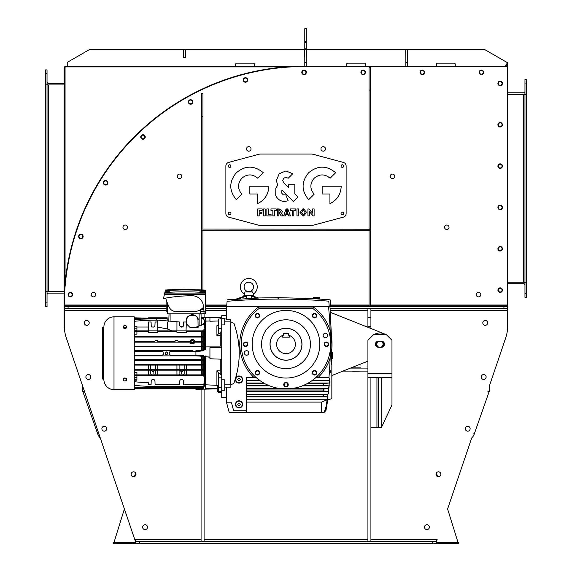 <?xml version="1.0" encoding="UTF-8"?>
<svg xmlns="http://www.w3.org/2000/svg" width="572" height="572" viewBox="0 0 572 572"><rect width="100%" height="100%" fill="white"/><g stroke="black" fill="none" stroke-linecap="round" stroke-linejoin="round"><path stroke-width="0.86" d="M456.985 543.4L456.985 542.27L458.866 542.27L458.866 543.4L113.134 543.4L113.134 542.27L115.015 542.27L115.015 543.4M133.805 543.4L133.805 542.27L115.015 542.27M133.805 542.27L135.686 542.27M84.327 322.887A2.445 2.445 0 0 0 86.765 325.325A2.445 2.445 0 0 0 89.211 322.887A2.445 2.445 0 0 0 86.765 320.442A2.445 2.445 0 0 0 84.327 322.887M135.686 543.4L135.686 540.919L134.813 539.639L66.316 337.952L135.686 542.199M114.035 542.27L124.396 508.958L100.272 437.938A9.395 9.395 0 0 1 97.798 434.162L82.868 391.613A9.395 9.395 0 0 1 82.661 386.071L66.316 337.952A37.58 37.58 0 0 1 64.321 325.868L64.321 310.41L64.321 325.868M84.363 391.091L82.868 391.613A9.395 9.395 0 0 1 82.661 386.071M135.593 472.922L134.47 476.533M124.396 508.958L100.272 437.938L124.396 508.958M436.314 542.27L438.195 542.27L438.195 543.4M456.985 542.27L438.195 542.27M457.965 542.27L447.604 508.958L471.728 437.938A9.395 9.395 0 0 0 474.202 434.162L489.132 391.613A9.395 9.395 0 0 0 489.339 386.071L505.684 337.952A37.58 37.58 0 0 0 507.679 325.868L507.679 310.41L507.679 325.868M471.728 437.938L447.604 508.958L471.728 437.938A9.395 9.395 0 0 0 474.202 434.162L473.137 433.791M436.407 472.922L437.53 476.533M86.765 325.325A2.445 2.445 0 0 1 84.327 322.887A2.445 2.445 0 0 1 86.765 320.442A2.445 2.445 0 0 1 89.211 322.887A2.445 2.445 0 0 1 86.765 325.325M88.324 379.436A2.445 2.445 0 0 1 85.879 376.998A2.445 2.445 0 0 1 88.324 374.553A2.445 2.445 0 0 1 90.769 376.998A2.445 2.445 0 0 1 88.324 379.436M133.555 476.712A2.445 2.445 0 0 1 131.117 474.274A2.445 2.445 0 0 1 133.555 471.828A2.445 2.445 0 0 1 136 474.274A2.445 2.445 0 0 1 133.555 476.712M438.445 476.712A2.445 2.445 0 0 1 436 474.274A2.445 2.445 0 0 1 438.445 471.828A2.445 2.445 0 0 1 440.883 474.274A2.445 2.445 0 0 1 438.445 476.712M483.676 379.436A2.445 2.445 0 0 1 481.231 376.998A2.445 2.445 0 0 1 483.676 374.553A2.445 2.445 0 0 1 486.121 376.998A2.445 2.445 0 0 1 483.676 379.436M485.235 325.325A2.445 2.445 0 0 1 482.789 322.887A2.445 2.445 0 0 1 485.235 320.442A2.445 2.445 0 0 1 487.673 322.887A2.445 2.445 0 0 1 485.235 325.325M104.311 431.159A2.445 2.445 0 0 1 101.866 428.714A2.445 2.445 0 0 1 104.311 426.276A2.445 2.445 0 0 1 106.757 428.714A2.445 2.445 0 0 1 104.311 431.159M467.689 431.159A2.445 2.445 0 0 1 465.243 428.714A2.445 2.445 0 0 1 467.689 426.276A2.445 2.445 0 0 1 470.134 428.714A2.445 2.445 0 0 1 467.689 431.159M145.073 529.608A2.445 2.445 0 0 1 142.635 527.162A2.445 2.445 0 0 1 145.073 524.724A2.445 2.445 0 0 1 147.519 527.162A2.445 2.445 0 0 1 145.073 529.608M426.926 529.608A2.445 2.445 0 0 1 424.481 527.162A2.445 2.445 0 0 1 426.926 524.724A2.445 2.445 0 0 1 429.365 527.162A2.445 2.445 0 0 1 426.926 529.608M432.561 543.4L432.561 541.52L139.439 541.52L139.439 543.4M432.561 541.52L436.314 541.52L436.314 543.4M135.686 541.52L139.439 541.52M436.314 541.52L437.187 539.639L436.314 542.199M352.702 371.285L360.596 371.099L352.702 371.285M352.702 367.903L360.596 367.903L352.702 367.903M507.679 308.53L503.925 308.53L503.925 306.649L507.679 306.649L507.679 310.41L370.928 310.41M166.838 308.53L64.321 308.53L64.321 310.41L166.838 310.41M64.321 308.53L64.321 306.649L68.075 306.649L68.075 308.53M507.679 305.898L507.679 306.649L330.716 306.649L503.925 306.649L503.925 305.898L507.679 305.898L507.679 66.516L304.79 66.516A240.59 240.59 0 0 0 64.7 291.62L64.321 304.998L64.321 67.796A1.652 1.652 0 0 1 65.973 66.145L67.253 66.145L67.253 62.384L90.033 49.235L183.619 49.235L183.619 57.879L185.492 57.879L183.805 57.5L183.805 49.235L185.307 49.235L185.307 57.5M226.626 306.649L205.505 306.649L226.626 306.649L227.091 301.308C227.263 299.342 227.263 299.342 227.091 301.308A601.265 601.265 0 0 1 328.778 301.179C330.573 299.392 330.573 299.392 328.778 301.179L329.265 306.649L226.626 306.649L226.626 319.541L230.759 319.541L230.759 321.872L233.941 323.316C237.473 333.447 239.232 343.429 239.218 353.246C239.232 363.156 237.444 373.216 233.848 383.44L230.759 384.849L230.759 321.872L224.746 321.872L224.746 324.925L221.743 324.925L221.743 315.673L226.626 315.673M166.838 306.649L68.075 306.649L166.838 306.649M503.925 308.53L330.144 308.53M226.626 308.53L205.505 308.53M201.072 313.792L201.072 315.944M204.075 313.792L204.075 317.174M201.072 389.325L201.072 541.52L204.075 541.52L204.075 389.325M370.928 317.567L370.928 308.53L367.925 308.53L367.925 317.567L370.928 317.567L370.928 326.347L367.925 326.347L367.925 317.567M367.925 373.58L367.925 541.52L370.928 541.52L370.928 427.47L381.452 427.47L391.97 404.919L391.97 340.283L386.336 334.649L373.559 334.649L367.925 340.283L367.925 373.58L391.97 373.58M370.928 328.5L370.928 326.347M367.925 327.306L367.925 326.347M350.5 368.096L367.925 368.096M342.95 371.099L367.925 371.099M64.321 291.67A1.652 1.652 0 0 1 64.321 291.563A240.969 240.969 0 0 1 304.79 66.145L67.253 66.145M65.072 282.597L65.072 66.895L285.771 66.895M68.476 294.623A1.88 1.88 0 0 0 70.356 296.503A1.88 1.88 0 0 0 72.236 294.623A1.88 1.88 0 0 0 70.356 292.75A1.88 1.88 0 0 0 68.476 294.623M103.761 182.797A1.88 1.88 0 0 0 105.641 184.677A1.88 1.88 0 0 0 107.515 182.797A1.88 1.88 0 0 0 105.641 180.916A1.88 1.88 0 0 0 103.761 182.797M141.12 136.994A1.88 1.88 0 0 0 143 138.874A1.88 1.88 0 0 0 144.873 136.994A1.88 1.88 0 0 0 143 135.121A1.88 1.88 0 0 0 141.12 136.994M420.391 72.344A1.88 1.88 0 0 0 422.272 74.224A1.88 1.88 0 0 0 424.152 72.344A1.88 1.88 0 0 0 422.272 70.463A1.88 1.88 0 0 0 420.391 72.344M479.493 72.344A1.88 1.88 0 0 0 481.374 74.224A1.88 1.88 0 0 0 483.254 72.344A1.88 1.88 0 0 0 481.374 70.463A1.88 1.88 0 0 0 479.493 72.344M79.022 236.472A1.88 1.88 0 0 0 80.902 238.352A1.88 1.88 0 0 0 82.783 236.472A1.88 1.88 0 0 0 80.902 234.591A1.88 1.88 0 0 0 79.022 236.472M361.289 72.344A1.88 1.88 0 0 0 363.17 74.224A1.88 1.88 0 0 0 365.05 72.344A1.88 1.88 0 0 0 363.17 70.463A1.88 1.88 0 0 0 361.289 72.344M302.188 72.344A1.88 1.88 0 0 0 304.068 74.224A1.88 1.88 0 0 0 305.948 72.344A1.88 1.88 0 0 0 304.068 70.463A1.88 1.88 0 0 0 302.188 72.344M188.731 101.98A1.88 1.88 0 0 0 190.612 103.861A1.88 1.88 0 0 0 192.485 101.98A1.88 1.88 0 0 0 190.612 100.1A1.88 1.88 0 0 0 188.731 101.98M243.579 79.966A1.88 1.88 0 0 0 245.459 81.846A1.88 1.88 0 0 0 247.34 79.966A1.88 1.88 0 0 0 245.459 78.085A1.88 1.88 0 0 0 243.579 79.966M306.292 42.528L304.79 42.528L304.79 28.6L306.292 28.636L306.292 66.145L304.79 66.145L506.027 66.145A0.901 0.901 0 0 0 506.928 65.244L506.928 62.384L507.679 62.384L507.679 65.244A1.652 1.652 0 0 1 507.078 66.516M507.679 64.264L506.928 64.264L505.047 66.145M64.321 84.935L48.534 84.935A3.003 3.003 0 0 1 47.033 84.527M64.321 83.433L48.534 83.433A1.502 1.502 0 0 1 47.033 81.925M47.033 69.898L47.033 73.659L45.531 73.659L45.531 69.898L47.033 69.898M45.531 73.659L45.531 84.892L47.033 84.892L47.033 73.659M64.321 291.62L48.534 291.62A3.003 3.003 0 0 0 47.033 292.02M64.321 293.121L48.534 293.121A1.502 1.502 0 0 0 47.033 294.623M47.033 302.895L47.033 291.656L45.531 291.656L45.531 302.895L47.033 302.895L47.033 306.649L45.531 306.649L45.531 302.895M48.534 291.62L47.033 291.62L47.033 84.935L48.534 84.935L48.534 291.62M47.033 84.935L45.531 84.935L45.531 291.62L47.033 291.62M304.79 42.528L304.79 48.227L306.292 48.227M304.79 66.145L304.79 48.227M306.292 62.384L304.79 62.384M306.292 49.235L304.79 49.235M407.364 66.145L405.855 66.145L405.855 62.384L407.364 62.384L407.364 66.145M407.364 62.384L407.364 49.235L405.855 49.235L405.855 62.384M455.24 66.145L455.24 64.264A1.13 1.13 0 0 0 454.118 63.134A1.13 1.13 0 0 1 455.24 64.264A1.13 1.13 0 0 0 454.118 63.134L437.58 63.134A1.13 1.13 0 0 0 436.45 64.264A1.13 1.13 0 0 1 437.58 63.134A1.13 1.13 0 0 0 436.45 64.264L436.45 66.145M506.928 62.384L484.148 49.235L407.55 49.235L407.364 57.879M405.855 57.879L405.67 49.235L306.478 49.235L306.292 57.879M304.79 57.879L304.604 49.235L185.492 49.235L185.307 57.879M254.44 66.145L254.44 64.264A1.13 1.13 0 0 0 253.317 63.134A1.13 1.13 0 0 1 254.44 64.264A1.13 1.13 0 0 0 253.317 63.134L236.779 63.134A1.13 1.13 0 0 0 235.657 64.264A1.13 1.13 0 0 1 236.779 63.134A1.13 1.13 0 0 0 235.657 64.264L235.657 66.145M365.472 66.145L365.472 64.264A1.13 1.13 0 0 0 364.343 63.134A1.13 1.13 0 0 1 365.472 64.264A1.13 1.13 0 0 0 364.343 63.134L347.812 63.134A1.13 1.13 0 0 0 346.682 64.264A1.13 1.13 0 0 1 347.812 63.134A1.13 1.13 0 0 0 346.682 64.264L346.682 66.145M183.805 57.5L183.805 57.879M498.283 124.767A1.88 1.88 0 0 0 500.164 126.648A1.88 1.88 0 0 0 502.044 124.767A1.88 1.88 0 0 0 500.164 122.887A1.88 1.88 0 0 0 498.283 124.767M498.283 83.433A1.88 1.88 0 0 0 500.164 85.307A1.88 1.88 0 0 0 502.044 83.433A1.88 1.88 0 0 0 500.164 81.553A1.88 1.88 0 0 0 498.283 83.433M498.283 166.102A1.88 1.88 0 0 0 500.164 167.982A1.88 1.88 0 0 0 502.044 166.102A1.88 1.88 0 0 0 500.164 164.228A1.88 1.88 0 0 0 498.283 166.102M498.283 207.443A1.88 1.88 0 0 0 500.164 209.323A1.88 1.88 0 0 0 502.044 207.443A1.88 1.88 0 0 0 500.164 205.562A1.88 1.88 0 0 0 498.283 207.443M498.283 248.777A1.88 1.88 0 0 0 500.164 250.658A1.88 1.88 0 0 0 502.044 248.777A1.88 1.88 0 0 0 500.164 246.897A1.88 1.88 0 0 0 498.283 248.777M498.283 290.118A1.88 1.88 0 0 0 500.164 291.992A1.88 1.88 0 0 0 502.044 290.118A1.88 1.88 0 0 0 500.164 288.238A1.88 1.88 0 0 0 498.283 290.118M507.679 94.33L523.466 94.33A3.003 3.003 0 0 0 524.967 93.922M507.679 92.821L523.466 92.821A1.502 1.502 0 0 0 524.967 91.32M524.967 83.054L524.967 94.287L526.469 94.287L526.469 83.054L524.967 83.054L524.967 79.293L526.469 79.293L526.469 83.054M507.679 282.225L523.466 282.225L523.466 94.33L524.967 94.33L524.967 282.225L523.466 282.225A3.003 3.003 0 0 1 524.967 282.625M524.967 282.225L526.469 282.225L526.469 94.33L524.967 94.33M507.679 283.726L523.466 283.726A1.502 1.502 0 0 1 524.967 285.228M524.967 297.254L524.967 293.5L526.469 293.5L526.469 297.254L524.967 297.254M526.469 293.5L526.469 282.261L524.967 282.261L524.967 293.5M103.382 182.797A2.252 2.252 0 0 0 105.641 185.049A2.252 2.252 0 0 0 107.894 182.797A2.252 2.252 0 0 0 105.641 180.537A2.252 2.252 0 0 0 103.382 182.797M301.809 72.344A2.252 2.252 0 0 0 304.068 74.596A2.252 2.252 0 0 0 306.32 72.344A2.252 2.252 0 0 0 304.068 70.091A2.252 2.252 0 0 0 301.809 72.344M360.918 72.344A2.252 2.252 0 0 0 363.17 74.596A2.252 2.252 0 0 0 365.422 72.344A2.252 2.252 0 0 0 363.17 70.091A2.252 2.252 0 0 0 360.918 72.344M420.02 72.344A2.252 2.252 0 0 0 422.272 74.596A2.252 2.252 0 0 0 424.524 72.344A2.252 2.252 0 0 0 422.272 70.091A2.252 2.252 0 0 0 420.02 72.344M140.741 136.994A2.252 2.252 0 0 0 143 139.253A2.252 2.252 0 0 0 145.252 136.994A2.252 2.252 0 0 0 143 134.742A2.252 2.252 0 0 0 140.741 136.994M78.65 236.472A2.252 2.252 0 0 0 80.902 238.724A2.252 2.252 0 0 0 83.154 236.472A2.252 2.252 0 0 0 80.902 234.22A2.252 2.252 0 0 0 78.65 236.472M68.104 294.623A2.252 2.252 0 0 0 70.356 296.882A2.252 2.252 0 0 0 72.608 294.623A2.252 2.252 0 0 0 70.356 292.371A2.252 2.252 0 0 0 68.104 294.623M188.352 101.98A2.252 2.252 0 0 0 190.612 104.233A2.252 2.252 0 0 0 192.864 101.98A2.252 2.252 0 0 0 190.612 99.728A2.252 2.252 0 0 0 188.352 101.98M479.121 72.344A2.252 2.252 0 0 0 481.374 74.596A2.252 2.252 0 0 0 483.626 72.344A2.252 2.252 0 0 0 481.374 70.091A2.252 2.252 0 0 0 479.121 72.344M243.2 79.966A2.252 2.252 0 0 0 245.459 82.218A2.252 2.252 0 0 0 247.712 79.966A2.252 2.252 0 0 0 245.459 77.713A2.252 2.252 0 0 0 243.2 79.966M497.912 83.433A2.252 2.252 0 0 0 500.164 85.686A2.252 2.252 0 0 0 502.416 83.433A2.252 2.252 0 0 0 500.164 81.174A2.252 2.252 0 0 0 497.912 83.433M497.912 166.102A2.252 2.252 0 0 0 500.164 168.361A2.252 2.252 0 0 0 502.416 166.102A2.252 2.252 0 0 0 500.164 163.849A2.252 2.252 0 0 0 497.912 166.102M497.912 124.767A2.252 2.252 0 0 0 500.164 127.02A2.252 2.252 0 0 0 502.416 124.767A2.252 2.252 0 0 0 500.164 122.515A2.252 2.252 0 0 0 497.912 124.767M497.912 207.443A2.252 2.252 0 0 0 500.164 209.695A2.252 2.252 0 0 0 502.416 207.443A2.252 2.252 0 0 0 500.164 205.184A2.252 2.252 0 0 0 497.912 207.443M497.912 248.777A2.252 2.252 0 0 0 500.164 251.037A2.252 2.252 0 0 0 502.416 248.777A2.252 2.252 0 0 0 500.164 246.525A2.252 2.252 0 0 0 497.912 248.777M497.912 290.118A2.252 2.252 0 0 0 500.164 292.371A2.252 2.252 0 0 0 502.416 290.118A2.252 2.252 0 0 0 500.164 287.859A2.252 2.252 0 0 0 497.912 290.118M476.283 294.623A2.252 2.252 0 0 0 478.535 296.882A2.252 2.252 0 0 0 480.795 294.623A2.252 2.252 0 0 0 478.535 292.371A2.252 2.252 0 0 0 476.283 294.623M390.218 176.319A2.252 2.252 0 0 0 392.478 178.571A2.252 2.252 0 0 0 394.73 176.319A2.252 2.252 0 0 0 392.478 174.067A2.252 2.252 0 0 0 390.218 176.319M320.978 148.92A2.252 2.252 0 0 0 323.23 151.18A2.252 2.252 0 0 0 325.489 148.92A2.252 2.252 0 0 0 323.23 146.668A2.252 2.252 0 0 0 320.978 148.92M177.27 176.319A2.252 2.252 0 0 0 179.522 178.571A2.252 2.252 0 0 0 181.782 176.319A2.252 2.252 0 0 0 179.522 174.067A2.252 2.252 0 0 0 177.27 176.319M246.511 148.92A2.252 2.252 0 0 0 248.77 151.18A2.252 2.252 0 0 0 251.022 148.92A2.252 2.252 0 0 0 248.77 146.668A2.252 2.252 0 0 0 246.511 148.92M444.53 227.27A2.252 2.252 0 0 0 446.782 229.522A2.252 2.252 0 0 0 449.041 227.27A2.252 2.252 0 0 0 446.782 225.018A2.252 2.252 0 0 0 444.53 227.27M122.959 227.27A2.252 2.252 0 0 0 125.218 229.522A2.252 2.252 0 0 0 127.47 227.27A2.252 2.252 0 0 0 125.218 225.018A2.252 2.252 0 0 0 122.959 227.27M91.205 294.623A2.252 2.252 0 0 0 93.465 296.882A2.252 2.252 0 0 0 95.717 294.623A2.252 2.252 0 0 0 93.465 292.371A2.252 2.252 0 0 0 91.205 294.623M64.321 305.898L68.075 305.898L68.075 306.649L64.321 306.649L64.321 304.998L166.838 304.998M68.075 305.898L166.838 305.898M205.505 305.898L226.691 305.898M330.652 305.898L503.925 305.898M370.556 305.898L370.556 230.931L369.047 230.931L369.047 305.898M370.556 90.054L370.556 67.267L369.047 67.267L369.047 90.054L370.556 90.054L370.556 229.05L369.047 229.05L369.047 90.054M370.556 229.05L370.556 230.931M202.953 289.918L202.953 230.931L201.444 230.931L201.444 289.825M202.953 116.359L202.953 93.579L201.444 93.579L201.444 116.359L202.953 116.359L202.953 229.05L201.444 229.05L201.444 116.359M201.444 229.05L370.556 229.236M201.444 229.236L201.444 230.931M201.444 230.738L370.556 230.738M289.382 337.165L282.618 337.165L289.382 337.165L289.382 335.464M282.618 335.464L282.618 337.165M288.631 333.483L283.369 333.483M228.314 166.102A1.316 1.316 0 0 0 229.629 167.417A1.316 1.316 0 0 0 230.945 166.102A1.316 1.316 0 0 0 229.629 164.786A1.316 1.316 0 0 0 228.314 166.102M228.314 213.456A1.316 1.316 0 0 0 229.629 214.772A1.316 1.316 0 0 0 230.945 213.456A1.316 1.316 0 0 0 229.629 212.14A1.316 1.316 0 0 0 228.314 213.456M341.055 166.102A1.316 1.316 0 0 0 342.371 167.417A1.316 1.316 0 0 0 343.686 166.102A1.316 1.316 0 0 0 342.371 164.786A1.316 1.316 0 0 0 341.055 166.102M341.055 213.456A1.316 1.316 0 0 0 342.371 214.772A1.316 1.316 0 0 0 343.686 213.456A1.316 1.316 0 0 0 342.371 212.14A1.316 1.316 0 0 0 341.055 213.456M279.451 210.296L279.765 208.944L282.489 211.468L281.46 213.499L283.068 215.894L281.138 215.894L279.937 213.978L279.451 213.978L279.451 212.948L280.873 211.647L279.451 210.296M278.886 208.944L277.341 208.944L277.341 215.894L278.886 215.894L278.886 208.944M302.996 208.787L302.996 210.231L301.616 212.427L302.996 214.572L302.996 216.023L300.021 212.441L302.996 208.787M303.56 210.217L303.56 208.773L306.621 212.412L303.56 216.023L303.56 214.579L305.026 212.427L303.56 210.217M285.657 214.75L286.643 214.75L286.643 213.678L285.964 213.678L286.643 211.547L286.643 208.944L286.072 208.944L283.626 215.894L285.264 215.894L285.657 214.75M225.876 166.023L225.876 213.535A3.761 3.761 0 0 0 228.657 217.16L259.216 225.354A3.761 3.761 0 0 0 260.188 225.482L311.812 225.482A3.761 3.761 0 0 0 312.784 225.354L343.343 217.16A3.761 3.761 0 0 0 346.124 213.535L346.124 166.023A3.761 3.761 0 0 0 343.343 162.398L312.784 154.204A3.761 3.761 0 0 0 311.812 154.075L260.188 154.075A3.761 3.761 0 0 0 259.216 154.204L228.657 162.398A3.761 3.761 0 0 0 225.876 166.023M287.208 214.75L288.302 214.75L288.724 215.894L290.49 215.894L287.83 208.944L287.208 208.944L287.208 211.547L287.952 213.678L287.208 213.678L287.208 214.75M257.607 203.618C264.693 200.193 268.454 194.394 268.897 186.215L249.835 186.215L249.835 193.987L257.607 193.987L257.607 203.618M263.313 172.73C254.325 165.301 245.338 165.301 236.358 172.73C228.922 181.717 228.922 190.705 236.358 199.692L241.856 194.194C237.452 188.874 237.452 183.555 241.856 178.228C247.175 173.831 252.495 173.831 257.815 178.228L263.313 172.73M329.93 203.618C337.015 200.193 340.783 194.394 341.219 186.215L322.158 186.215L322.158 193.987L329.93 193.987L329.93 203.618M335.635 172.73C326.648 165.301 317.667 165.301 308.68 172.73C301.244 181.717 301.244 190.705 308.68 199.692L314.178 194.194C309.774 188.874 309.774 183.555 314.178 178.228C319.498 173.831 324.817 173.831 330.137 178.228L335.635 172.73M257.657 208.944L257.657 215.894L259.202 215.894L259.202 213.592L261.876 213.592L261.876 212.241L259.202 212.241L259.202 210.296L262.183 210.296L262.183 208.944L257.657 208.944M263.592 208.944L263.592 215.894L265.186 215.894L265.186 208.944L263.592 208.944M274.403 210.453L276.283 210.453L276.283 208.944L270.971 208.944L270.971 210.453L272.844 210.453L272.844 215.894L274.403 215.894L274.403 210.453M266.867 208.944L266.867 215.894L271.085 215.894L271.085 214.543L268.418 214.543L268.418 208.944L266.867 208.944M293.822 210.453L295.703 210.453L295.703 208.944L290.39 208.944L290.39 210.453L292.263 210.453L292.263 215.894L293.822 215.894L293.822 210.453M296.94 208.944L296.94 215.894L298.534 215.894L298.534 208.944L296.94 208.944M309.431 211.69L313.134 215.894L314.114 215.894L314.114 208.944L312.605 208.944L312.605 213.127L308.916 208.944L307.915 208.944L307.915 215.894L309.431 215.894L309.431 211.69M283.683 182.79L282.74 180.509L283.683 178.228L285.964 177.284L288.238 178.228L292.728 173.738L285.964 170.935L279.193 173.738L276.39 180.509L277.67 185.292L275.818 188.124L275.733 195.445C277.549 199.321 280.516 201.323 284.627 201.458L288.181 200.772L285.814 194.88L283.347 194.852L281.624 193.086L281.967 190.047L293.407 201.487L297.898 196.997L294.816 193.922L294.816 184.749L288.474 184.749L288.474 187.573L283.683 182.79M124.896 328.6L126.398 327.985L126.398 327.284L124.896 327.899L123.395 327.284L123.395 327.985L124.896 328.6L124.896 327.899M123.395 327.284L123.395 326.054L124.896 325.439L126.398 326.054L126.398 327.284M123.395 326.576A1.502 1.065 180 0 1 124.896 325.511A1.502 1.065 180 0 1 126.398 326.576A1.502 1.065 180 0 1 124.896 327.642A1.502 1.065 180 0 1 123.395 326.576M126.398 379.215L126.398 378.514L124.896 377.899L123.395 378.514L123.395 379.215L124.896 378.6L126.398 379.215L126.398 380.444L124.896 381.052L123.395 380.444L123.395 379.215M124.896 377.899L124.896 378.6M123.395 379.922A1.502 1.065 0 0 1 124.896 378.857A1.502 1.065 0 0 1 126.398 379.922A1.502 1.065 0 0 1 124.896 380.988A1.502 1.065 0 0 1 123.395 379.922M278.671 298.784A46.032 46.032 0 0 0 276.955 299.092M330.201 357.1A46.032 46.032 0 0 0 330.33 356.628M331.367 352.023A46.032 46.032 0 0 0 331.817 339.797A46.032 46.032 0 0 1 331.817 348.663M257.25 286.922A8.458 8.458 0 0 1 253.31 294.072L252.588 291.992C250.936 291.598 248.405 291.598 245.002 291.992L244.28 294.072A8.458 8.458 0 0 1 248.799 278.464A8.458 8.458 0 0 1 257.25 286.922M244.101 286.922A4.698 4.698 0 0 0 248.799 291.62A4.698 4.698 0 0 0 253.496 286.922A4.698 4.698 0 0 0 248.799 282.225A4.698 4.698 0 0 0 244.101 286.922M295.395 344.23A9.395 9.395 0 0 0 288.631 335.213L288.631 333.404L283.369 333.404L283.369 335.213A9.395 9.395 0 0 0 286 353.625A9.395 9.395 0 0 0 295.395 344.23M270.027 344.23A15.973 15.973 0 0 0 286 360.203A15.973 15.973 0 0 0 301.973 344.23A15.973 15.973 0 0 0 286 328.257A15.973 15.973 0 0 0 270.027 344.23M270.098 344.23A15.902 15.902 0 0 0 286 360.138A15.902 15.902 0 0 0 301.902 344.23A15.902 15.902 0 0 0 286 328.328A15.902 15.902 0 0 0 270.098 344.23M246.539 380.523L259.874 380.523L255.898 377.298L254.025 377.298M246.539 383.011L263.728 383.011L264.607 383.497L246.539 383.497M246.539 385.378L268.49 385.378L269.698 385.871L246.539 385.871M246.539 388.61L328.643 388.61A375.225 375.225 0 0 1 328.307 391.37L246.539 391.37M302.302 385.871L303.51 385.378L323.559 385.378A369.798 369.798 0 0 0 323.766 383.497L307.393 383.497L308.272 383.011L329.272 383.011A375.225 375.225 0 0 1 328.957 385.871L302.302 385.871M316.337 377.298L312.126 380.523L329.536 380.351A375.225 375.225 0 0 1 329.522 380.523L329.522 380.523A375.225 375.225 0 0 1 329.272 383.011L323.766 383.497M317.975 377.298L328.957 377.298A374.367 374.367 0 0 0 330.173 357.836L330.187 351.086A374.202 374.202 0 0 0 330.187 337.373A44.716 44.716 0 0 0 312.934 308.53L259.066 308.53L258.573 307.028L313.427 307.028L312.934 308.53L313.427 307.028A46.225 46.225 0 0 1 330.173 330.623A374.367 374.367 0 0 0 328.528 306.649M258.909 308.058L259.066 308.53A44.716 44.716 0 0 0 282.561 388.817A44.716 44.716 0 0 0 330.187 351.086M331.052 355.505C331.31 350.901 331.424 350.901 331.395 355.505C331.145 360.11 331.031 360.11 331.052 355.505M325.847 411.118L325.847 411.118A375.768 375.253 180 0 0 326.755 405.863L326.705 405.863A375.783 375.268 180 0 1 325.79 411.118L325.847 411.118A375.79 375.79 0 0 0 327.713 399.828L331.846 398.72L331.846 364.9L331.288 364.75A375.79 375.79 0 0 0 331.567 358.701M328.314 393.972L329.243 384.82M310.424 344.23A24.424 24.424 0 0 0 286 319.805A24.424 24.424 0 0 0 261.576 344.23A24.424 24.424 0 0 0 286 368.654A24.424 24.424 0 0 0 310.424 344.23M242.6 379.558A3.568 3.568 0 0 1 239.024 383.126A3.568 3.568 0 0 1 235.457 379.558A3.568 3.568 0 0 1 239.024 375.983A3.568 3.568 0 0 1 242.6 379.558M242.6 404.354A3.568 3.568 0 0 1 239.024 407.929A3.568 3.568 0 0 1 235.457 404.354A3.568 3.568 0 0 1 239.024 400.786A3.568 3.568 0 0 1 242.6 404.354M328.199 344.23A1.802 1.802 0 0 0 326.397 342.428A1.802 1.802 0 0 0 324.596 344.23A1.802 1.802 0 0 0 326.397 346.031A1.802 1.802 0 0 0 328.199 344.23M324.145 344.23A2.252 2.252 0 0 1 326.397 341.977A2.252 2.252 0 0 1 328.65 344.23A2.252 2.252 0 0 1 326.397 346.482A2.252 2.252 0 0 1 324.145 344.23M243.801 344.23A1.802 1.802 0 0 0 245.602 346.031A1.802 1.802 0 0 0 247.404 344.23A1.802 1.802 0 0 0 245.602 342.428A1.802 1.802 0 0 0 243.801 344.23M247.855 344.23A2.252 2.252 0 0 1 245.602 346.482A2.252 2.252 0 0 1 243.35 344.23A2.252 2.252 0 0 1 245.602 341.977A2.252 2.252 0 0 1 247.855 344.23M315.837 314.393A1.802 1.802 0 0 0 313.292 314.393A1.802 1.802 0 0 0 313.292 316.938A1.802 1.802 0 0 0 315.837 316.938A1.802 1.802 0 0 0 315.837 314.393M312.97 317.26A2.252 2.252 0 0 1 312.97 314.071A2.252 2.252 0 0 1 316.159 314.071A2.252 2.252 0 0 1 316.159 317.26A2.252 2.252 0 0 1 312.97 317.26M256.163 314.393A1.802 1.802 0 0 0 256.163 316.938A1.802 1.802 0 0 0 258.708 316.938A1.802 1.802 0 0 0 258.708 314.393A1.802 1.802 0 0 0 256.163 314.393M259.03 317.26A2.252 2.252 0 0 1 255.841 317.26A2.252 2.252 0 0 1 255.841 314.071A2.252 2.252 0 0 1 259.03 314.071A2.252 2.252 0 0 1 259.03 317.26M323.237 335.971A2.252 2.252 0 0 1 324.953 333.283A2.252 2.252 0 0 1 327.642 334.999A2.252 2.252 0 0 1 325.926 337.687A2.252 2.252 0 0 1 323.237 335.971M248.763 352.488A2.252 2.252 0 0 1 247.047 355.176A2.252 2.252 0 0 1 244.358 353.46A2.252 2.252 0 0 1 246.074 350.772A2.252 2.252 0 0 1 248.763 352.488M256.163 374.067A1.802 1.802 0 0 0 258.708 374.067A1.802 1.802 0 0 0 258.708 371.521A1.802 1.802 0 0 0 256.163 371.521A1.802 1.802 0 0 0 256.163 374.067M259.03 371.199A2.252 2.252 0 0 1 259.03 374.388A2.252 2.252 0 0 1 255.841 374.388A2.252 2.252 0 0 1 255.841 371.199A2.252 2.252 0 0 1 259.03 371.199M315.837 374.067A1.802 1.802 0 0 0 315.837 371.521A1.802 1.802 0 0 0 313.292 371.521A1.802 1.802 0 0 0 313.292 374.067A1.802 1.802 0 0 0 315.837 374.067M312.97 371.199A2.252 2.252 0 0 1 316.159 371.199A2.252 2.252 0 0 1 316.159 374.388A2.252 2.252 0 0 1 312.97 374.388A2.252 2.252 0 0 1 312.97 371.199M252.18 344.23A33.819 33.819 0 0 0 286 378.049A33.819 33.819 0 0 0 319.82 344.23A33.819 33.819 0 0 0 286 310.41A33.819 33.819 0 0 0 252.18 344.23M286 386.429A1.802 1.802 0 0 0 287.802 384.627A1.802 1.802 0 0 0 286 382.825A1.802 1.802 0 0 0 284.198 384.627A1.802 1.802 0 0 0 286 386.429M286 382.375A2.252 2.252 0 0 1 288.252 384.627A2.252 2.252 0 0 1 286 386.879A2.252 2.252 0 0 1 283.748 384.627A2.252 2.252 0 0 1 286 382.375M221.743 318.361L224.746 318.361L224.746 321.872M251.194 298.291L251.194 296.132L253.053 296.132L258.601 298.055L235.192 299.392L244.537 296.132L246.396 296.132L246.439 298.527M329.265 306.649L330.716 306.649L330.123 299.835L312.87 298.605L313.242 297.633L319.634 297.633L319.634 298.756L315.186 298.756M243.908 296.346L243.908 295.374L253.682 295.374L253.682 296.346M195.924 388.338L195.924 389.325L217.231 388.881M218.733 320.978L209.938 321.228L209.938 317.174L201.115 317.174L200.994 313.792L201.387 324.967M209.938 317.617L221.743 317.617M331.281 355.505L331.281 358.701L332.411 358.701L332.411 352.309L331.281 352.309L331.281 355.505M244.28 294.072L244.101 295.374M251.029 291.856L252.588 291.992L252.738 292.8M253.139 293.772L253.496 295.374M242.221 379.558A3.196 3.196 0 0 0 239.024 376.362A3.196 3.196 0 0 0 235.828 379.558A3.196 3.196 0 0 0 239.024 382.747A3.196 3.196 0 0 0 242.221 379.558M242.221 404.354A3.196 3.196 0 0 0 239.024 401.165A3.196 3.196 0 0 0 235.828 404.354A3.196 3.196 0 0 0 239.024 407.55A3.196 3.196 0 0 0 242.221 404.354M218.676 385.65L218.733 385.07M218.733 391.477L218.354 391.477M218.354 385.65L218.733 385.65M202.445 330.888L205.012 329.322L204.047 324.91L202.202 324.91L194.959 327.541L190.097 327.541L186.343 323.781L186.343 321.993L186.029 330.888M166.423 354.547A1.294 1.294 0 0 1 165.129 353.246A1.294 1.294 0 0 1 166.423 351.952A1.294 1.294 0 0 1 167.718 353.246A1.294 1.294 0 0 1 166.423 354.547M166.423 354.511C164.8 353.668 164.8 352.831 166.423 351.987C168.046 352.831 168.046 353.668 166.423 354.511M203.046 307.664A0.379 0.379 0 0 1 203.439 307.564L200.2 309.895A45.174 45.174 0 0 1 200.307 311.361L200.665 313.792L205.505 313.792L205.505 294.251L164.457 294.251L163.47 298.52A150.314 150.314 0 0 1 164.543 298.312A150.314 150.314 0 0 1 192.163 295.753A11.276 11.276 0 0 1 203.253 304.998A48.856 48.856 0 0 1 203.589 307.057A12.398 12.398 0 0 1 194.044 311.533L176.004 311.533A7.515 7.515 0 0 1 169.255 307.328A60.124 60.124 0 0 1 165.644 298.112M200.2 309.895L203.868 309.581A48.856 48.856 0 0 1 203.982 311.161L204.054 313.392L202.424 313.792L205.505 313.792M218.354 391.756L217.231 391.756L217.231 385.371L218.354 385.371L218.354 391.756M134.291 389.654L114 389.654A10.103 10.103 0 0 1 103.897 379.558L103.897 326.941A10.103 10.103 0 0 1 114 316.845L134.291 316.845L134.291 389.654M186.365 324.224L186.715 320.27C184.87 313.671 199.835 313.671 197.991 320.27A5.634 5.634 0 0 0 192.349 314.729A5.634 5.634 0 0 0 186.715 320.27L186.644 324.224M193.207 342.714L191.498 342.714L193.207 342.714A1.258 1.258 0 0 0 192.349 340.526A1.258 1.258 0 0 0 191.498 342.714M192.349 340.49A1.294 1.294 0 0 1 193.651 341.784A1.294 1.294 0 0 1 192.349 343.086A1.294 1.294 0 0 1 191.055 341.784A1.294 1.294 0 0 1 192.349 340.49M103.897 379.322L103.432 379.322A1.08 1.08 0 0 1 102.352 378.242L102.352 328.257A1.08 1.08 0 0 1 103.432 327.177L103.897 327.177M102.681 329.036A1.08 1.08 0 0 1 102.352 328.257M165.58 291.241L165.58 290.733L169.148 290.733L169.148 291.241L165.151 291.241L165.43 290.025A291.992 291.992 0 0 1 185.028 289.368L205.505 290.083L205.505 291.241L199.871 291.241L199.871 290.161A291.577 291.577 0 0 1 201.222 290.233L202.531 290.233M200.901 291.241L200.901 290.733L204.469 290.733L204.469 291.241L199.871 291.241M165.58 290.733L165.894 290.233L167.203 290.233M167.517 290.233L168.826 290.233L169.148 290.733M168.826 290.233L165.894 290.233M200.901 290.733L201.222 290.233L204.154 290.233L204.469 290.733M202.845 290.233L204.154 290.233M168.704 290.197A291.613 291.613 0 0 1 169.805 290.14L169.805 291.241L165.151 291.241L164.543 293.872L205.505 293.872L205.505 291.241L204.469 291.241M204.268 290.419A291.577 291.577 0 0 1 205.505 290.505M199.871 290.34A291.391 291.391 0 0 0 169.805 290.361M165.344 290.404A291.613 291.613 0 0 1 165.801 290.376M169.148 291.241L169.805 291.241M134.291 317.817L148.634 318.175M167.174 321.021L167.174 317.817L148.634 317.817M134.291 318.375A901.837 901.837 0 0 1 154.125 318.161L167.174 318.161L167.174 318.89L156.764 318.89A437.902 437.902 0 0 0 134.291 319.469M166.838 301.673L166.838 311.912L167.553 311.912M203.689 307.879A0.379 0.379 0 0 0 203.439 307.564L203.868 309.581M205.126 293.872L205.126 294.251M164.922 293.872L164.922 294.251M186.343 321.993L183.633 321.993L183.519 325.318A1.88 1.88 0 0 1 181.646 327.134A1.88 1.88 0 0 1 179.765 325.318L179.651 321.993L157.779 320.12A235.471 235.471 0 0 0 134.291 321.3M153.661 327.041L152.502 327.041M155.677 342.163L154.397 342.07L155.148 340.662L157.779 340.662L157.779 341.412L175.068 341.412L175.068 340.662L177.699 340.662L178.45 342.163L134.291 342.163M134.291 341.412L134.856 341.412L134.856 342.163M134.856 341.412L154.397 341.412M178.45 341.412L190.462 341.412L190.462 342.163L178.45 342.163M182.797 326.734L180.487 326.734M134.291 355.126L134.856 355.126L134.856 355.877L134.291 355.877M134.291 350.622L134.856 350.622L134.856 351.372L134.291 351.372M194.451 342.163L194.444 342.914L193.479 343.865L191.227 343.865L190.262 342.914L190.254 342.163M191.227 343.665A0.751 0.751 0 0 1 190.476 342.914L190.476 340.662A0.751 0.751 0 0 1 191.227 339.911L193.479 339.911A0.751 0.751 0 0 1 194.23 340.662L194.23 342.914A0.751 0.751 0 0 1 193.479 343.665L191.227 343.865M190.24 341.412L190.233 340.662L191.227 339.646L193.479 339.646L194.473 340.662L194.459 341.412M134.291 330.888L148.384 330.888L148.384 321.993L151.087 321.993L151.201 325.318A1.88 1.88 0 0 0 153.081 327.134A1.88 1.88 0 0 0 154.962 325.318L155.076 321.993L157.779 321.993L157.779 320.12M172.258 330.888L167.36 329.014L157.779 327.041M158.716 331.638L157.779 331.638L157.779 332.389L148.384 332.389L148.384 330.888L158.716 330.888L158.716 331.638L176.948 331.638L176.948 332.389L186.343 332.389L186.343 331.638L204.755 331.638L204.755 330.888L203.253 330.888L203.253 331.638M148.384 331.638L134.291 331.638M134.291 334.191L136.922 334.191L136.922 331.638M136.922 330.888L136.922 326.29L134.291 326.29M148.384 327.041L136.922 327.041M136.922 380.008L136.922 375.611M157.779 370.163L157.779 374.86L176.948 374.86L176.948 374.102L186.343 374.102L186.343 374.86L187.28 374.86L187.28 375.611L204.755 375.611L204.755 374.86L203.253 374.86L203.253 375.611M157.779 374.102L148.384 374.102L148.384 370.163M134.291 374.86L148.384 374.86L148.384 374.102M136.922 374.86L136.922 372.308L134.291 372.308M134.856 350.622L161.912 350.622L161.912 351.372L134.856 351.372M134.856 355.126L161.912 355.126L161.912 355.877L195.924 355.877A46.911 46.911 0 0 1 200.829 356.134L203.439 356.413L203.439 355.655L200.908 355.391A47.662 47.662 0 0 0 195.924 355.126L203.46 355.641L203.46 356.435L205.319 356.628L204.712 356.699L204.712 359.638M198.112 327.541L190.097 327.541M198.098 326.583L197.991 320.27M167.553 303.517L167.553 313.792L202.424 313.792M169.055 313.792L168.79 321.321L169.055 313.792M200.829 356.134L195.924 355.877M161.912 355.877L134.856 355.877M161.912 351.372A1.695 1.695 0 0 1 163.606 353.06L163.606 353.439A1.695 1.695 0 0 1 161.912 355.126M192.893 350.643L161.912 350.622M195.924 355.126L170.935 355.126A1.695 1.695 0 0 1 169.24 353.439L169.24 353.06A1.695 1.695 0 0 1 170.935 351.372L195.924 351.372A43.372 43.372 0 0 0 200.457 351.129L203.439 350.822L203.439 350.085L200.379 350.407A42.643 42.643 0 0 1 195.924 350.643L201.787 350.064L201.787 346.861M204.755 346.11L203.625 346.11L203.625 346.861L204.755 346.861L204.755 346.11M178.45 346.861L154.397 346.861L154.397 346.11L178.45 346.11L178.45 346.861L203.625 346.861M178.45 346.11L203.625 346.11M134.291 346.11L134.856 346.11L134.856 346.861L134.291 346.861M154.397 346.861L134.856 346.861M134.856 346.11L154.397 346.11M203.746 342.163L203.746 346.11M202.76 342.163L202.76 346.11M201.787 342.163L201.787 346.11M204.755 341.412L203.253 341.412L203.253 342.163L204.755 342.163L204.755 341.412M203.253 341.412L194.244 341.412L194.244 342.163L203.253 342.163M202.76 337.087L202.76 341.412M203.746 337.087L203.746 341.412M201.787 337.087L201.787 341.412M204.755 336.336L203.253 336.336L203.253 337.087L204.755 337.087L204.755 336.336M178.45 336.336L178.45 336.708L170.921 336.336L182.018 336.336L182.018 337.087L203.253 337.087M182.018 336.336L203.253 336.336M134.291 336.336L134.856 336.336L134.856 337.087L134.856 336.336L170.921 336.336M182.018 337.087L134.291 337.087M203.746 331.638L203.746 336.336M202.76 331.638L202.76 336.336M201.787 331.638L201.787 336.336M157.779 330.888L157.779 321.993M176.004 331.638L176.004 330.888L187.28 330.888L187.28 331.638M187.28 330.888L203.253 330.888M158.716 330.888L176.004 330.888M134.856 330.888L134.856 331.638M203.746 329.808L203.746 330.888M201.172 318.89L203.625 318.89L204.755 321.986L204.755 323.18L203.746 323.466L203.746 324.91M203.746 323.466L202.76 324.102L202.76 324.91M202.76 324.102L201.787 324.388L201.787 324.925M201.151 318.161L203.625 318.161L204.662 321.743M204.662 384.756L203.625 388.338L153.081 388.338A831.109 831.109 0 0 1 134.291 388.123M204.74 383.319L203.625 387.609L153.081 387.609A415.837 415.837 0 0 1 134.291 387.18M152.502 379.458L153.661 379.458M181.067 379.458L182.218 379.458M203.031 375.611L204.755 376.583L204.755 383.276L203.625 386.372L153.081 386.372A167.124 167.124 0 0 1 134.291 385.313M204.755 381.41L203.625 384.506L183.633 384.506L183.519 381.181A1.88 1.88 0 0 0 181.646 379.365A1.88 1.88 0 0 0 179.765 381.181L179.651 384.506L155.076 384.506L154.962 381.181A1.88 1.88 0 0 0 153.081 379.365A1.88 1.88 0 0 0 151.201 381.181L151.087 384.506L148.384 384.506L148.384 382.532A116.238 116.238 0 0 1 134.291 381.674M134.856 374.86L134.856 375.611L134.291 375.611M155.076 374.102L155.076 375.611L134.856 375.611M151.087 375.611L151.087 374.102M158.716 374.86L158.716 375.611L155.076 375.611M158.716 375.611L176.004 375.611L176.004 374.86M183.633 374.102L183.633 375.611L179.651 375.611L179.651 374.102M179.651 375.611L176.004 375.611M203.746 375.611L203.746 376.212M187.28 374.86L203.253 374.86M187.28 375.611L183.633 375.611M202.76 370.163L202.76 374.86M203.746 370.163L203.746 374.86M201.787 370.163L201.787 374.86M186.343 370.163L186.343 374.102M184.177 374.102L184.177 370.163M181.646 374.102L181.646 371.936L183.776 370.163M179.508 370.163L181.646 371.936M179.107 370.163L179.107 374.102M176.948 374.102L176.948 370.163M155.62 374.102L155.62 370.163M153.081 374.102L153.081 371.936L155.219 370.163M150.944 370.163L153.081 371.936M150.543 370.163L150.543 374.102M148.384 369.405L148.384 365.086M150.543 365.086L150.543 369.405M155.62 369.405L155.62 365.086M157.779 365.086L157.779 369.405M176.948 369.405L176.948 365.086M179.107 365.086L179.107 369.405M184.177 369.405L184.177 365.086M186.343 365.086L186.343 369.405M203.253 370.163L204.755 370.163L204.755 369.405L203.253 369.405L203.253 370.163L134.291 370.163M134.291 369.405L203.253 369.405M134.856 369.405L134.856 370.163L134.856 369.405M203.746 365.086L203.746 369.405M202.76 365.086L202.76 369.405M201.787 365.086L201.787 369.405M203.253 365.086L204.755 365.086L204.755 364.335L203.253 364.335L203.253 365.086L134.291 365.086M134.291 364.335L203.253 364.335M134.856 364.335L134.856 365.086M202.76 360.389L202.76 364.335M203.746 360.389L203.746 364.335M201.787 360.389L201.787 364.335M203.625 360.389L204.755 360.389L204.755 359.638L203.625 359.638L203.625 360.389L134.291 360.389M134.291 359.638L203.625 359.638M134.856 359.638L134.856 360.389M201.787 324.388L201.365 324.388M200.808 356.327L202.76 356.528L202.76 359.638M202.76 356.528L203.746 356.606L203.746 359.638M201.787 356.435L201.787 359.638M202.76 346.861L202.76 349.971L201.787 350.064M203.746 346.861L203.746 349.892L202.76 349.971M205.427 348.798L205.319 349.864L203.46 350.064L203.46 350.836L195.924 351.387L195.924 355.112M204.712 346.861L204.712 349.799L203.746 349.892M204.712 342.163L204.712 346.11M204.712 337.087L204.712 341.412M204.712 331.638L204.712 336.336M204.712 329.343L204.712 330.888M204.712 323.18L204.712 326.734M134.291 388.681L195.924 388.681M204.712 375.611L204.712 376.583M204.712 370.163L204.712 374.86M204.712 365.086L204.712 369.405M204.712 360.389L204.712 364.335M203.746 356.606L204.712 356.699M238.374 405.484L237.723 404.354L238.374 403.231L239.675 403.231L240.326 404.354L239.675 405.484L238.374 405.484M238.374 380.68L237.723 379.558L238.374 378.428L239.675 378.428L240.326 379.558L239.675 380.68L238.374 380.68M205.319 321.121L204.712 321.142M205.427 317.331L205.319 317.996L205.319 317.274L209.938 317.381M205.319 349.735L204.712 349.799M205.427 349.842L205.427 346.11L220.234 346.11L220.234 332.039L221.743 332.039M205.427 321.242L205.427 346.11M204.712 385.356L205.319 385.378M221.743 374.46L220.234 374.46L220.234 359.152L209.938 358.758L209.938 357.107L205.319 356.656L205.319 355.963L205.427 388.502M205.427 386.336L205.427 385.256M205.427 357.7L205.319 356.735M252.588 291.992L245.002 291.992M245.03 291.992L246.232 291.884M205.427 317.996L205.427 320.163M205.319 317.331L201.122 317.331M205.319 389.167L195.924 389.167M209.938 321.006L205.427 321.106M218.604 325.59L216.917 325.632L217.789 325.89M217.939 325.897L218.733 325.118M220.234 318.983L220.234 317.674L221.743 317.674M217.639 385.371L205.427 384.784M220.234 370.899L216.917 370.813L218.711 373.201L220.234 373.237M221.743 377.827L218.733 377.827L218.711 373.201M209.938 357.235L205.427 356.764M209.938 357.107L209.938 347.612L221.743 347.612M220.234 333.262L218.733 333.297L218.733 318.983L221.743 318.983M218.733 333.297L216.917 335.685L220.234 335.6M205.427 388.61L217.231 388.61M218.733 377.827L218.733 392.692L221.743 392.692M221.743 359.266L220.234 359.266M220.234 359.152L221.743 359.152M209.938 347.74L221.743 347.74M226.626 397.59L221.743 397.59L221.743 324.925M251.194 296.132L257.042 298.162M237.33 299.292L246.396 296.132M221.743 379.822L224.746 379.822L224.746 390.24L221.743 390.24M325.575 411.118L325.747 411.118A375.604 375.089 180 0 0 326.655 405.863L326.498 405.863A375.647 375.132 180 0 1 325.575 411.118L325.504 411.118A375.289 374.774 180 0 0 326.405 405.863L326.197 405.863A375.775 362.97 180 0 1 325.983 407.028L324.109 412.627L229.258 412.627L226.626 402.81L226.626 387.144L230.759 387.144L230.759 384.849L224.746 384.849M321.464 412.627L321.628 402.102L246.539 402.102M321.628 402.102L327.148 399.735A375.225 375.225 0 0 0 327.57 396.868L323.287 396.482L246.539 396.482M323.287 396.482A370.935 370.935 0 0 0 323.552 394.601L246.539 394.601M323.552 394.601L327.935 394.215A375.225 375.225 0 0 0 328.307 391.37L323.466 390.933L246.539 390.933M323.466 390.933A370.37 370.37 0 0 0 323.702 389.053L246.539 389.053M254.361 377.298L255.898 377.298M226.626 402.81L231.51 402.81L233.641 410.746L246.539 410.746L246.539 377.298L253.703 377.298A46.225 46.225 0 0 1 258.573 307.028M246.539 410.746L246.539 412.627M317.639 377.298L317.195 377.298M329.551 381.81C331.789 359.788 331.789 359.788 329.551 381.81M330.723 370.32L330.516 372.3M331.238 358.415L331.116 359.073L331.238 358.415M324.624 411.118L325.504 411.118M246.539 399.735L327.148 399.735A375.225 375.225 0 0 1 325.983 407.028M246.539 394.215L327.935 394.215A375.225 375.225 0 0 1 327.57 396.868L246.539 396.868M323.702 389.053L328.643 388.61A375.225 375.225 0 0 0 328.957 385.871L323.559 385.378M329.501 380.351A373.616 96.697 180 0 0 328.957 377.298M330.187 337.373L330.23 337.63A44.716 44.716 0 0 0 330.187 337.373A44.716 44.716 0 0 1 330.23 337.63L330.173 330.623M330.273 351.372L330.28 351.78M330.28 352.266L330.28 352.681M329.965 306.649L331.846 344.23A375.79 375.79 0 0 1 331.76 352.309M380.537 341.184A3.103 3.103 0 0 1 380.537 347.275M379.358 347.275A3.103 3.103 0 0 1 379.358 341.184M377.584 347.147A3.761 3.761 0 0 1 377.584 341.312M382.318 341.312A3.761 3.761 0 0 1 382.318 347.147M385.886 334.649A11.276 11.276 0 0 0 374.009 334.649M330.494 312.398L384.119 333.755M331.846 375.525L367.925 361.154M388.288 377.484L382.504 377.484M370.928 377.484L370.928 427.47M375.404 344.23A3.046 3.046 0 0 1 378.442 341.184L381.452 341.184A3.046 3.046 0 0 1 384.498 344.23A3.046 3.046 0 0 1 381.452 347.275L378.442 347.275A3.046 3.046 0 0 1 375.404 344.23M367.925 377.484L391.97 377.484M381.452 377.484L381.452 427.47M378.442 377.484L378.442 377.863L381.452 377.863M378.442 377.863L378.442 427.47M98.863 433.791L97.798 434.162M489.132 391.613L487.637 391.091M367.925 310.41L330.323 310.41M226.626 310.41L205.505 310.41M437.187 539.639L370.928 539.639M367.925 539.639L204.075 539.639M201.072 539.639L134.813 539.639M304.79 41.556L306.292 41.556M205.505 304.998L226.769 304.998M330.573 304.998L369.047 304.998M370.556 304.998L507.679 304.998M224.746 318.983L226.626 318.983M205.505 311.161L200.307 311.361M114 389.654L114 316.845M103.432 379.322L103.432 327.177M164.85 292.542A289.518 289.518 0 0 1 205.505 292.564M156.764 320.127L156.764 318.89M167.36 329.014L167.36 322.057M154.125 318.161L154.125 318.897M182.018 342.163L182.018 341.412M134.291 328.836L136.922 328.836M134.291 330.609L136.922 330.609M134.291 326.683L136.922 326.683M134.291 379.815L136.922 379.815M134.291 377.656L136.922 377.656M134.291 375.89L136.922 375.89M199.113 313.792L199.113 325.825M170.935 313.792L170.935 321.628M181.646 346.861L181.646 346.11M176.948 321.993L176.948 330.888M148.384 375.611L148.384 374.86M151.201 375.611L151.201 374.102M154.962 375.611L154.962 374.102M179.765 375.611L179.765 374.102M183.519 375.611L183.519 374.102M182.018 369.405L182.018 370.163M182.018 365.086L182.018 364.335M181.646 360.389L181.646 359.638M216.917 325.632L216.917 335.685M216.917 370.813L216.917 385.192M221.743 391.484L218.733 391.484M221.743 328.607L218.733 328.607M224.746 387.115L230.759 387.115M330.173 357.836A46.225 46.225 0 0 1 318.297 377.298M376.941 377.484L376.941 427.47M304.79 28.6L306.292 28.6M312.87 298.605L278.671 297.64L258.38 297.976M227.22 299.835L235.843 299.163M134.291 380.208L136.922 380.208M221.743 387.451L218.733 387.451"/></g></svg>
